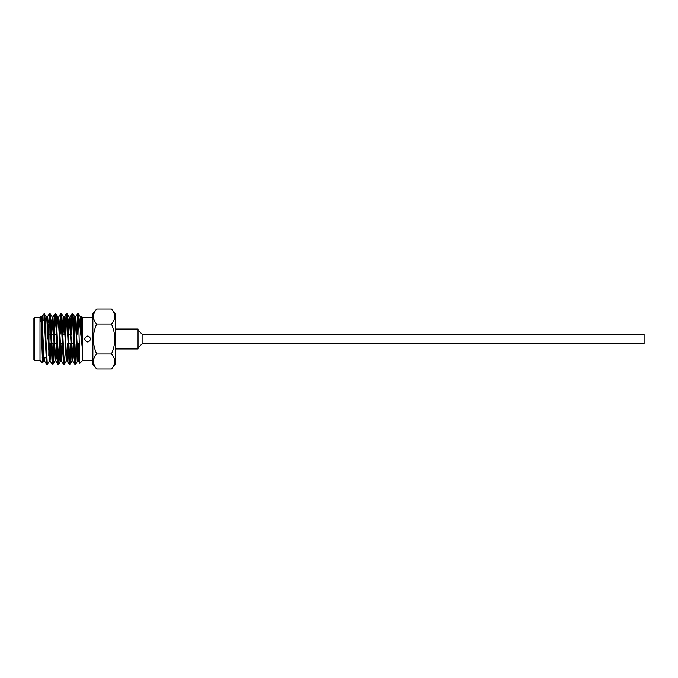 <?xml version="1.0" encoding="UTF-8"?>
<svg xmlns="http://www.w3.org/2000/svg" width="678" height="678" viewBox="0 0 678 678"><rect width="100%" height="100%" fill="white"/><g stroke="black" fill="none" stroke-linecap="round" stroke-linejoin="round"><path stroke-width="1.02" d="M34.51 360.357L33.9 359.747L33.9 318.253L34.51 317.643L34.51 360.357L40.002 360.357L42.545 362.899L41.655 339C41.248 321.465 40.816 309.999 40.4 321.457M84.631 339C86.665 342.932 88.699 342.932 90.733 339C88.699 335.068 86.665 335.068 84.631 339M142.109 343.78L644.1 343.78L644.1 334.22L142.109 334.22L142.109 343.78L138.041 347.848M48.816 355.611L49.155 322.728L47.121 320.694L47.121 339M34.51 317.643L40.002 317.643L40.002 360.357M92.886 317.643L82.716 317.643L82.716 360.357L79.826 363.247L78.453 313.626L80.58 317.304L80.987 320.16L82.318 348.28L78.648 314.516M115.26 329.033L138.041 329.033L138.041 348.967L115.26 348.967M111.463 324.025C115.87 319.041 115.87 314.05 111.463 309.058L115.26 313.575L115.26 364.425L111.463 368.942C115.87 363.959 115.87 358.967 111.463 353.975C113.599 349.178 114.726 344.187 114.836 339C114.718 333.788 113.599 328.796 111.463 324.025L96.683 324.025C94.547 328.796 93.428 333.788 93.31 339C93.42 344.187 94.547 349.178 96.683 353.975C92.276 358.959 92.276 363.95 96.683 368.942L111.463 368.942M114.836 361.459L114.785 362.323M96.683 368.942L92.886 364.425L92.886 313.575L96.683 309.058C92.276 314.041 92.276 319.033 96.683 324.025M93.31 361.459L93.361 360.603M80.868 333.144L81.623 316.55L82.318 348.28M44.138 315.431L46.553 364.374L47.375 364.374L49.511 360.696L50.664 343.78M41.994 320.694L43.256 314.448L44.07 313.575L46.68 317.304L49.511 360.696M43.909 320.694L44.07 316.295C44.689 307.371 45.299 320.855 45.909 339L47.316 364.425M44.07 313.575L44.07 314.745L43.4 314.245M48.68 322.253L49.375 313.626L49.909 316.982L52.206 364.374L53.028 364.374L53.443 361.018L54.223 343.78M49.155 327.406L49.791 315.431M49.435 313.575L50.206 313.626L50.613 316.982L52.969 364.425M53.994 329.915L54.613 316.982L55.087 313.575L55.562 316.982L57.85 364.374L58.681 364.374L59.088 361.018L59.867 343.78M54.545 334.22L55.443 315.431M55.087 313.575L55.85 313.626L56.266 316.982L58.622 364.425M59.486 334.22L60.74 313.575L63.503 364.374L64.325 364.374L64.741 361.018L65.359 348.085M60.189 334.22L61.088 315.431M60.74 313.575L61.503 313.626L61.918 316.982L64.266 364.425M65.139 334.22L65.919 316.982L66.385 313.575L66.859 316.982L69.156 364.374L69.978 364.374L70.393 361.018L71.173 343.78M65.842 334.22L66.741 315.431M66.385 313.575L67.156 313.626L67.563 316.982L69.919 364.425M70.944 329.915L71.563 316.982L72.038 313.575L72.512 316.982L74.8 364.374L75.631 364.374L76.038 361.018L76.817 343.78M71.495 334.22L72.393 315.431M72.038 313.575L72.8 313.626L73.216 316.982L75.572 364.425M52.613 362.569L53.511 343.78M58.266 362.569L59.164 343.78M69.563 362.569L70.461 343.78M75.216 362.569L76.114 343.78M40.892 317.312L40.756 316.889L40.002 317.643M42.951 357.306L42.545 362.899M76.597 329.915L77.631 313.626L78.648 326.728M77.139 334.22L78.038 315.431M77.69 313.575L78.453 313.626M111.463 309.058L96.683 309.058M114.836 316.541L114.785 317.397M93.31 316.541L93.361 315.677M111.463 353.975L96.683 353.975M41.036 317.304L43.316 357.84L43.79 360.755L44.299 357.306M46.104 320.694L46.68 317.304M51.231 329.915L51.791 320.16L52.265 317.245L52.731 320.16L55.087 360.755L56.308 343.78M56.884 329.915L57.444 320.16L57.91 317.245L58.384 320.16L60.74 360.755L61.961 343.78M62.537 329.915L63.088 320.16L63.562 317.245L64.037 320.16L66.385 360.755L67.614 343.78M68.181 329.915L68.741 320.16L69.215 317.245L69.681 320.16L72.038 360.755L73.258 343.78M73.834 329.915L74.394 320.16L74.86 317.245L75.334 320.16L77.69 360.755L78.911 343.78M79.843 323.084L80.58 317.304M41.163 320.694L41.672 317.245L42.138 320.16L44.019 357.84L44.494 360.755L45.002 357.306M46.807 320.694L47.316 317.245L47.791 320.16L50.07 360.696L51.172 348.085M51.748 334.22L52.969 317.245L55.325 357.84L55.791 360.755L56.266 357.84L56.825 348.085M58.266 318.829L58.622 317.245L59.088 320.16L61.376 360.696L62.469 348.085M63.046 334.22L64.266 317.245L66.622 357.84L67.097 360.755L67.563 357.84L68.122 348.085M68.698 334.22L69.919 317.245L72.275 357.84L72.741 360.755L73.216 357.84L73.775 348.085M74.343 334.22L75.572 317.245L77.919 357.84L78.394 360.755L79.241 351.704M80.309 327.457L81.216 317.245L82.318 331.423M82.318 334.22L80.962 334.22L82.318 334.22M76.792 334.22L76.089 334.22L76.792 334.22M71.139 334.22L68.342 334.22L71.139 334.22M65.495 334.22L62.698 334.22L65.495 334.22M59.842 334.22L59.139 334.22L59.842 334.22M56.342 334.22L51.392 334.22L56.342 334.22M50.689 334.22L49.155 334.22L50.689 334.22M79.038 343.78L77.173 343.78L79.038 343.78M73.614 343.78L68.664 343.78L73.614 343.78M62.308 343.78L60.223 343.78L62.308 343.78M56.664 343.78L51.714 343.78L56.664 343.78M51.011 343.78L49.155 343.78L51.011 343.78M142.109 334.22L138.041 330.152M45.935 357.306L42.163 357.306M82.716 317.643L81.623 316.55M82.716 360.357L92.886 360.357M47.121 320.694L45.172 320.694M44.468 320.694L41.104 320.694M50.206 313.626L52.333 317.304M53.028 364.374L55.155 360.696M55.85 313.626L57.986 317.304M58.681 364.374L60.808 360.696M61.503 313.626L63.63 317.304M64.325 364.374L66.461 360.696M67.156 313.626L69.283 317.304M69.978 364.374L72.105 360.696M72.8 313.626L74.936 317.304M75.631 364.374L77.758 360.696M43.858 360.696L42.587 362.891M40.96 317.245L41.672 317.245M43.79 360.755L44.494 360.755M46.613 317.245L47.316 317.245M49.435 360.755L50.147 360.755M52.265 317.245L52.969 317.245M55.087 360.755L55.791 360.755M57.91 317.245L58.622 317.245M60.74 360.755L61.444 360.755M63.562 317.245L64.266 317.245M66.385 360.755L67.097 360.755M69.215 317.245L69.919 317.245M72.038 360.755L72.741 360.755M74.86 317.245L75.572 317.245M77.69 360.755L78.394 360.755M80.513 317.245L81.216 317.245M41.595 317.304L43.256 314.448M44.426 360.696L46.553 364.374M47.248 317.304L49.375 313.626M50.07 360.696L52.206 364.374M52.901 317.304L55.028 313.626M55.723 360.696L57.85 364.374M58.545 317.304L60.681 313.626M61.376 360.696L63.503 364.374M64.198 317.304L66.325 313.626M67.02 360.696L69.156 364.374M69.851 317.304L71.978 313.626M72.673 360.696L74.8 364.374M75.495 317.304L77.631 313.626M78.326 360.696L79.792 363.23M81.148 317.304L81.58 316.567"/></g></svg>
